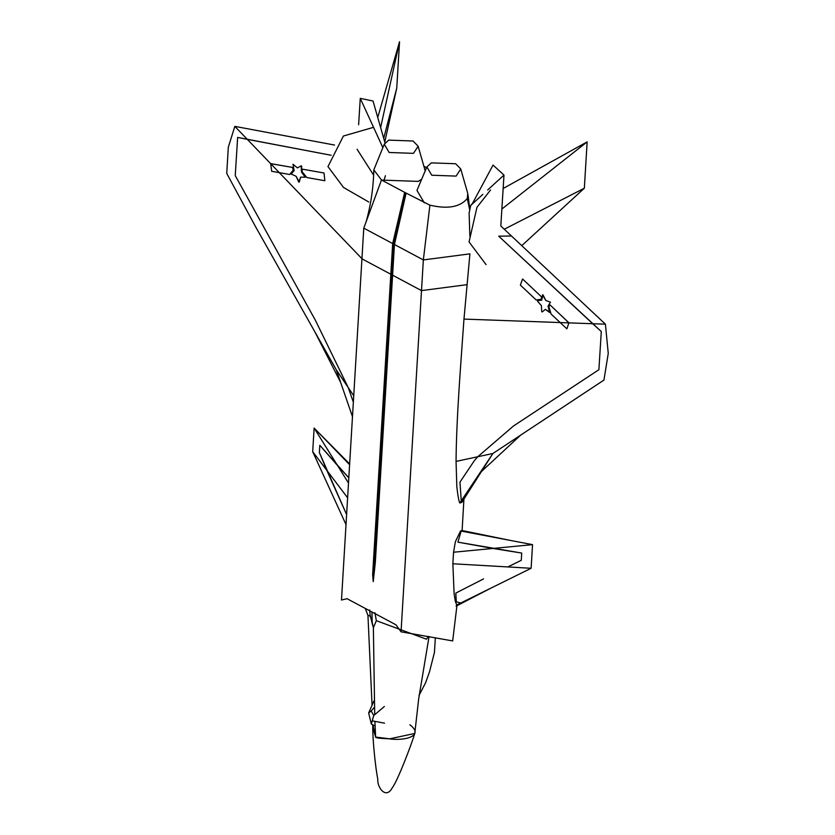 <?xml version="1.0" encoding="UTF-8"?>
<svg xmlns="http://www.w3.org/2000/svg" width="835" height="835" viewBox="0 0 835 835"><rect width="100%" height="100%" fill="white"/><g stroke="black" fill="none" stroke-linecap="round" stroke-linejoin="round"><path stroke-width="1.25" d="M373.329 127.379L343.415 136.021L327.967 166.614L343.571 187.499L368.83 202.039M490.562 189.963L476.962 207.31L469.051 241.931L486.074 264.622M363.778 228.143L392.68 243.57L404.683 192.363L381.47 179.974L363.778 228.143L341.494 600.021L347.057 598.705L395.947 624.799L401.05 631.813L452.674 640.925L456.954 605.459L455.378 601.555L454.125 593.977L452.862 563.771L453.551 552.227L492.9 548.449L457.904 542.155L461.15 531.07L457.904 542.155L521.708 553.073L521.28 560.316L507.837 566.934L531.123 568.28L532.553 544.639L461.15 531.07L462.11 530.538L463.936 498.996M452.862 563.771L507.837 566.934L521.28 560.316L521.708 553.073L492.9 548.449L532.553 544.639M483.548 578.916L455.816 593.08L456.296 601.805L455.816 593.08L483.548 578.916M456.474 605.114L531.123 568.28M460.763 603.006L456.296 601.805L460.763 603.006M352.433 416.582L336.338 369.905L255.395 226.421L226.744 173.429L228.299 147.304L234.823 126.367L334.522 145.04M353.685 395.686L348.237 387.586L353.299 402.042L348.237 387.586L315.317 320.139L235.24 175.601L237.641 137.42L247.296 139.341L234.823 126.367M361.941 258.673L279.318 172.668L271.678 171.279L270.665 163.608L292.5 167.428L293.231 170.204L289.693 174.494L271.678 171.279L270.676 163.681L247.296 139.341L331.119 155.258L237.641 137.42L235.24 175.601L315.317 320.139L348.237 387.586L336.338 369.905M487.692 189.952L503.985 175.089L500.812 225.993L511.469 235.992L498.693 236.169L592.704 323.73L605.406 324.189L511.469 235.992L498.693 236.169L601.294 331.537L598.893 369.717L513.546 425.944L477.777 456.735L492.911 453.478L603.935 380.082L608.256 353.382L605.406 324.189M462.339 501.532L461.964 502.252L462.621 501.167L461.275 500.854L459.939 482.15L474.416 460.576L459.939 482.15L461.275 500.854L492.911 453.478L462.6 501.198L461.275 500.854L459.834 503.025C458.916 501.511 457.914 496.126 456.839 486.847L456.046 461.4C456.463 416.174 460.92 362.922 463.968 319.095L469.917 253.85L423.345 259.935L429.91 205.17L404.683 192.363M456.046 461.4L477.777 456.735L474.416 460.576L477.777 456.735L513.546 425.944L598.893 369.717M347.537 497.702L326.798 470.293L346.535 514.412L319.367 452.528L319.805 445.285L337.528 465.502L314.127 428.042L349.531 464.594M348.425 482.964L337.528 465.502L348.738 477.745L319.805 445.285L319.367 452.528L326.798 470.293L312.697 451.683L314.127 428.042M345.93 524.411L312.697 451.683M463.968 319.095L568.896 322.874L566.881 328.854L551.09 314.033L548.887 306.675L550.004 304.89L568.917 322.811L566.881 328.854L551.09 314.033L548.887 306.675L550.004 304.89L568.896 322.874L592.704 323.73L601.294 331.537L598.893 369.728M541.143 299.348L536.143 299.932L520.372 285.1L522.564 278.984L541.539 296.874L541.143 299.348L536.143 299.932L520.372 285.1L522.564 278.984L541.539 296.874L541.143 299.348M542.562 294.818L545.808 300.485L550.442 302.176L548.073 306.142L549.639 312.52L545.37 309.336L542.155 311.977L541.727 311.58L541.424 305.662L537.563 301.268L537.594 300.673L541.696 300.193L543.011 294.849L545.808 300.485L550.442 302.176L548.073 306.142L549.931 312.175L545.37 309.336L542.155 311.977L541.727 311.58L541.424 305.662L537.563 301.268L537.594 300.673L541.696 300.193L542.562 294.818M301.237 165.789L301.435 171.937L305.213 177.239L300.642 177.124L298.742 182.051L296.122 176.289L291.154 174.035L294.129 170.58L292.981 164.255L297.417 167.887L301.237 165.789L301.675 166.228L301.435 171.937L305.213 177.239L300.642 177.124L299.233 182.134L296.122 176.289L291.154 174.035L294.129 170.58L292.981 164.255L297.417 167.887L301.237 165.789L301.675 166.228L301.247 165.779M302.249 169.14L324.022 172.991L324.867 180.736L306.842 177.521L302.134 171.77L302.249 169.14L324.022 172.991L324.867 180.736L306.842 177.521L302.134 171.77L302.249 169.14M374.925 721.889L375.625 737.065L372.754 727.097M428.386 636.427L426.466 639.203L376.324 620.687L373.37 627.816L374.717 714.687M370.709 617.503L369.738 615.75L367.974 615.499L365.271 608.433M373.37 627.816L372.191 622.273L371.951 611.992M372.838 625.968L370.124 615.124L369.644 609.947M376.324 620.687L374.957 612.786M405.392 192.739L393.556 244.039L392.68 243.57L372.64 574.647L373.235 581.651L375.312 562.613L392.596 275.195L421.498 290.611L401.05 631.813M453.551 552.227L455.388 541.675L460.544 530.956L462.037 530.528L510.112 540.37M461.964 502.252L459.834 503.025M504.277 229.239L584.343 188.219L521.76 245.657M501.877 209.032L587.141 141.887L584.343 188.219M358.622 124.739L360.271 98.373L373.026 101.014L385.029 142.91M469.886 236.263L469.103 213.175L470.731 205.42L472.516 203.375L493.047 165.079L503.985 175.089M470.731 205.42L482.86 194.357M469.698 209.846L467.287 198.49C460.168 207.09 447.706 209.324 429.91 205.17M373.235 581.651L393.556 244.039L394.444 244.519L406.102 193.125M392.596 275.195L394.444 244.519L423.345 259.935L421.498 290.611L466.838 284.683M385.415 175.715L383.703 181.164M381.47 179.974L373.819 169.881L384.267 144.194L388.724 140.123L413.054 141L418.137 146.229L413.492 153.348L389.162 152.481L384.267 144.194M373.464 174.88L357.098 149.277M382.827 147.586L360.271 98.373M380.624 127.557L399.548 41.75L396.761 88.093L384.778 142.034M383.714 138.318L396.761 88.093M423.877 166.249L426.56 167.678M462.037 530.528L460.544 530.956M460.743 168.983L456.108 176.101L431.768 175.225L426.873 166.937L431.33 162.877L455.67 163.743L460.743 168.983L467.767 193.459L467.287 198.49M424.305 202.842L416.968 190.401L426.873 166.937M418.137 146.229L425.203 170.893M421.665 179.264L418.199 181.393L381.689 180.089M377.744 117.474L399.548 41.75M503.15 188.501L587.141 141.887M537.563 301.268L537.594 300.673L537.563 301.268M305.297 176.665L305.213 177.239L305.297 176.665M270.676 163.681L292.5 167.428L293.231 170.204L289.693 174.494L279.318 172.668L270.676 163.681M429.065 636.552L418.69 698.791L414.765 733.464L389.674 738.818L375.625 737.065L372.953 724.884M409.891 724.77C425.182 736.501 403.357 741.125 388.776 738.777C379.601 738.401 375.218 737.827 375.625 737.065L375.625 737.065M371.325 724.028L368.663 712.954L371.189 710.971L373.736 715.532L371.325 724.028L375.092 726.012M373.934 700.951L368.663 712.954M374.591 707.088L371.189 710.971M384.351 706.504L373.736 715.532M384.528 723.162L372.222 720.856M361.931 258.819L390.832 274.245M435.348 637.679L434.44 652.448L429.451 672.018L425.652 682.654L418.993 695.513M456.087 606.158L491.011 588.08M340.67 382.472L314.889 331.881M520.602 435.171L480.657 472.234M349.573 463.895L316.924 430.923M372.754 727.233L372.765 724.79M372.055 705.241L367.953 615.478M366.127 221.755C370.855 204.94 373.422 187.645 373.819 169.881M468.028 194.826L469.781 209.449M372.765 727.943C372.713 740.52 375.52 768.19 377.827 779.389C377.044 787.269 385.874 799.627 392.137 788C397.711 780.871 411.363 744.747 414.64 733.902"/></g></svg>
